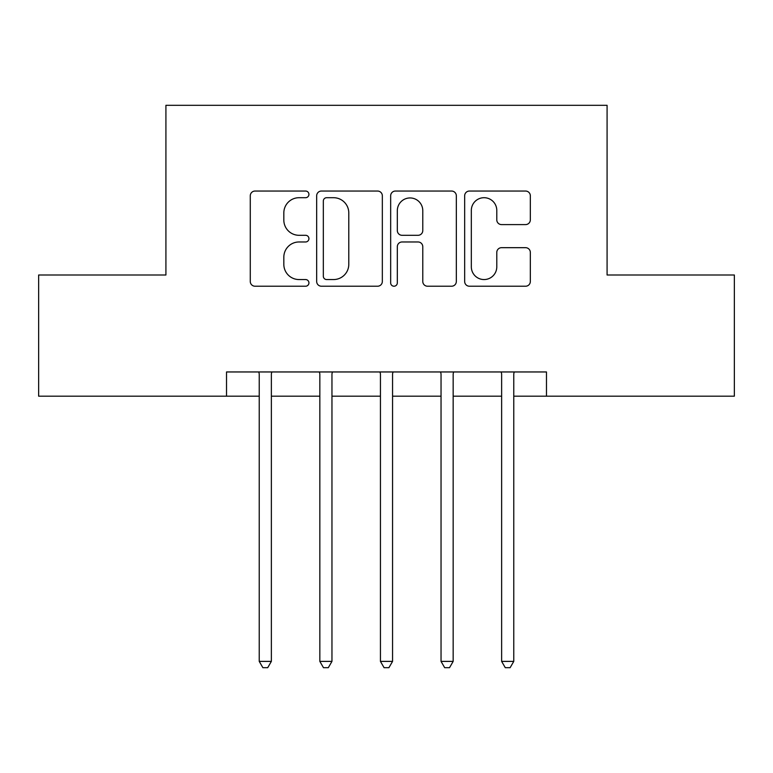 <?xml version="1.0" encoding="UTF-8"?>
<svg xmlns="http://www.w3.org/2000/svg" width="773" height="773" viewBox="0 0 773 773"><rect width="100%" height="100%" fill="white"/><g stroke="black" fill="none" stroke-linecap="round" stroke-linejoin="round"><path stroke-width="1.16" d="M308.929 194.381A3.334 3.334 0 0 0 305.606 191.047L255.042 191.047A4.754 4.754 0 0 0 250.278 195.801L250.278 281.459A4.754 4.754 0 0 0 255.042 286.223L305.606 286.223A3.334 3.334 0 0 0 308.929 282.889A3.334 3.334 0 0 0 305.606 279.555L299.054 279.555A15.228 15.228 0 0 1 283.826 264.327L283.826 257.196A15.228 15.228 0 0 1 299.054 241.968L305.606 241.968A3.334 3.334 0 0 0 308.929 238.635A3.334 3.334 0 0 0 305.606 235.301L299.054 235.301A15.228 15.228 0 0 1 283.826 220.073L283.826 212.933A15.228 15.228 0 0 1 299.054 197.704L305.606 197.704A3.334 3.334 0 0 0 308.929 194.381M525.572 224.595A4.754 4.754 0 0 0 530.336 219.841L530.336 195.801A4.754 4.754 0 0 0 525.572 191.047L469.424 191.047A4.754 4.754 0 0 0 464.66 195.801L464.66 281.459A4.754 4.754 0 0 0 469.424 286.223L525.572 286.223A4.754 4.754 0 0 0 530.336 281.459L530.336 252.433A4.754 4.754 0 0 0 525.572 247.679L501.542 247.679A4.754 4.754 0 0 0 496.788 252.433L496.788 266.83A12.726 12.726 0 0 1 484.053 279.555A12.726 12.726 0 0 1 471.327 266.83L471.327 210.44A12.726 12.726 0 0 1 484.053 197.704A12.726 12.726 0 0 1 496.788 210.44L496.788 219.841A4.754 4.754 0 0 0 501.542 224.595L525.572 224.595M226.518 396.191L38.65 396.191L38.65 274.995L165.915 274.995L165.915 105.312L607.085 105.312L607.085 274.995L734.35 274.995L734.35 396.191L546.482 396.191L546.482 371.958L226.518 371.958L226.518 396.191L259.235 396.191M382.335 195.801A4.754 4.754 0 0 0 377.582 191.047L321.423 191.047A4.754 4.754 0 0 0 316.669 195.801L316.669 281.459A4.754 4.754 0 0 0 321.423 286.223L377.582 286.223A4.754 4.754 0 0 0 382.335 281.459L382.335 195.801M395.418 191.047L451.577 191.047A4.754 4.754 0 0 1 456.331 195.801L456.331 281.459A4.754 4.754 0 0 1 451.577 286.223L427.546 286.223A4.754 4.754 0 0 1 422.783 281.459L422.783 246.722A4.754 4.754 0 0 0 418.029 241.968L402.086 241.968A4.754 4.754 0 0 0 397.322 246.722L397.322 282.889A3.334 3.334 0 0 1 393.998 286.223A3.334 3.334 0 0 1 390.665 282.889L390.665 195.801A4.754 4.754 0 0 1 395.418 191.047M271.362 396.191L319.838 396.191M331.955 396.191L380.442 396.191M392.558 396.191L441.045 396.191M453.162 396.191L501.638 396.191M513.765 396.191L546.482 396.191M326.66 197.704A3.334 3.334 0 0 0 323.327 201.038L323.327 276.232A3.334 3.334 0 0 0 326.66 279.555L333.559 279.555A15.228 15.228 0 0 0 348.787 264.327L348.787 212.933A15.228 15.228 0 0 0 333.559 197.704L326.66 197.704M422.783 210.671A12.726 12.726 0 0 0 410.057 197.946A12.726 12.726 0 0 0 397.322 210.671L397.322 230.547A4.754 4.754 0 0 0 402.086 235.301L418.029 235.301A4.754 4.754 0 0 0 422.783 230.547L422.783 210.671M271.951 371.958L271.709 372.567A4.851 4.851 0 0 0 271.362 374.383L271.362 661.388L259.235 661.388L259.235 374.383A4.851 4.851 0 0 0 258.887 372.567L258.636 371.958M271.362 661.388L267.719 667.688L262.878 667.688L259.235 661.388M332.554 371.958L332.313 372.567A4.851 4.851 0 0 0 331.955 374.383L331.955 661.388L319.838 661.388L319.838 374.383A4.851 4.851 0 0 0 319.491 372.567L319.239 371.958M331.955 661.388L328.322 667.688L323.472 667.688L319.838 661.388M393.157 371.958L392.906 372.567A4.851 4.851 0 0 0 392.558 374.383L392.558 661.388L380.442 661.388L380.442 374.383A4.851 4.851 0 0 0 380.094 372.567L379.843 371.958M392.558 661.388L388.925 667.688L384.075 667.688L380.442 661.388M453.761 371.958L453.509 372.567A4.851 4.851 0 0 0 453.162 374.383L453.162 661.388L441.045 661.388L441.045 374.383A4.851 4.851 0 0 0 440.687 372.567L440.446 371.958M453.162 661.388L449.528 667.688L444.678 667.688L441.045 661.388M514.364 371.958L514.113 372.567A4.851 4.851 0 0 0 513.765 374.383L513.765 661.388L501.638 661.388L501.638 374.383A4.851 4.851 0 0 0 501.291 372.567L501.049 371.958M513.765 661.388L510.122 667.688L505.281 667.688L501.638 661.388"/></g></svg>
